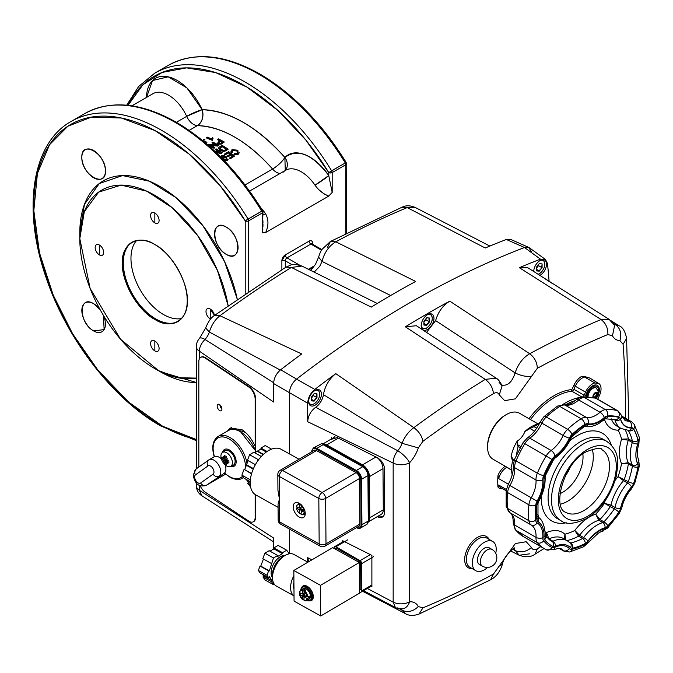 <?xml version="1.0" encoding="UTF-8"?>
<svg xmlns="http://www.w3.org/2000/svg" width="673" height="673" viewBox="0 0 673 673"><rect width="100%" height="100%" fill="white"/><g stroke="black" fill="none" stroke-linecap="round" stroke-linejoin="round"><path stroke-width="1.01" d="M331.562 172.843L330.317 171.598A16.682 9.632 -120 0 1 331.562 172.843M196.331 382.491L159.947 371.563A113.342 65.441 -120 0 0 196.331 382.483M79.851 235.777L79.809 232.749L84.445 204.39L99.234 183.561L122.52 175.577L149.44 181.205L176.082 197.677L202.733 225.455L224.597 261.637L237.241 299.132A113.342 65.441 -120 0 0 159.955 186.471A113.342 65.441 -120 0 0 79.809 232.749L79.809 238.654L90.106 288.406L120.543 339.242L158.618 370.68L177.714 377.696L196.331 378.117A106.107 61.26 60 0 1 154.84 368.611L159.955 371.563L154.832 368.611A106.107 61.26 60 0 1 154.832 368.611A106.107 61.26 60 0 1 79.809 238.654A106.107 61.26 60 0 1 154.84 195.338A106.107 61.26 60 0 1 228.097 305.576L217.379 270.218L197.399 235.197L172.254 207.755L146.773 191.182L121.106 185.109L98.653 192.108L84.31 211.684L79.809 238.654M226.271 254.352C211.061 246.318 211.061 217.572 226.271 227.112C241.481 235.138 241.481 263.883 226.271 254.352A16.682 9.632 60 0 1 215.377 239.647A16.682 9.632 60 0 1 217.926 226.279A16.682 9.632 60 0 1 226.271 227.112A16.682 9.632 60 0 1 237.165 241.809A16.682 9.632 60 0 1 234.616 255.176A16.682 9.632 60 0 1 226.271 254.352M105.425 170.959C106.082 188.903 81.189 174.534 81.837 157.339C81.189 139.404 106.082 153.772 105.425 170.959M93.631 303.691L100.142 309.715A16.682 9.632 60 0 0 93.631 303.691C78.421 294.151 78.421 322.897 93.631 330.931A16.682 9.632 60 0 1 82.737 316.226A16.682 9.632 60 0 1 85.294 302.858A16.682 9.632 60 0 1 93.631 303.691M103.465 315.469L104.122 329.593L93.631 330.931A16.682 9.632 60 0 0 101.976 331.755L101.976 331.755A16.682 9.632 60 0 0 103.465 315.469M262.218 210.901L262.268 210.986A2.414 1.396 180 0 1 262.975 211.97A2.414 1.396 180 0 1 262.268 212.954L248.623 220.828A2.414 1.396 -120 0 0 248.076 219.053L245.216 220.828A2.414 1.396 0 0 0 248.623 220.828L262.268 212.954A2.414 1.396 -120 0 0 261.713 211.179L248.076 219.053A180.869 104.424 -120 0 0 161.655 130.352A180.869 104.424 -120 0 0 71.22 121.401A180.869 104.424 60 0 1 161.655 130.352A180.869 104.424 60 0 1 248.076 219.053A2.414 1.396 60 0 1 248.623 220.828L248.623 291.291L248.623 220.828A2.414 1.396 180 0 1 245.216 220.828L245.216 293.613L245.216 220.828L219.978 185.504L189.071 154.05L155.017 130.57L121.35 118.011L91.536 117.085L67.923 126.188L49.55 144.703L37.436 173.373L33.818 210.624L39.471 252.796L53.192 295.068L72.617 333.774L97.728 369.864L128.593 402.059L162.681 426.27L196.331 439.545A178.454 103.036 60 0 1 159.955 424.73A178.454 103.036 60 0 1 33.759 206.165A178.454 103.036 60 0 1 159.955 133.304A178.454 103.036 60 0 1 245.216 220.828L261.713 211.179A180.869 104.424 -120 0 0 175.3 122.478A180.869 104.424 -120 0 0 84.865 113.518A180.869 104.424 60 0 1 175.3 122.478A180.869 104.424 60 0 1 261.713 211.179L262.621 210.708L262.268 232.782L265.675 232.513L328.777 196.079L332.184 192.411L332.184 172.582L345.821 164.708L345.821 233.371L345.821 164.708A2.414 1.396 -120 0 0 345.274 162.942A180.869 104.424 -120 0 0 258.861 74.24A180.869 104.424 -120 0 0 168.427 65.281A180.869 104.424 60 0 1 258.861 74.24A180.869 104.424 60 0 1 345.274 162.942L345.821 162.74M187.237 300.68C188.633 320.07 170.934 330.292 154.84 319.389C138.739 311.7 121.039 281.053 122.436 263.269C121.039 243.87 138.739 233.657 154.84 244.56C170.934 252.24 188.633 282.896 187.237 300.68M210.254 318.893L210.254 309.05L214.451 315.486A6.032 3.483 60 0 0 210.254 309.05A6.032 3.483 60 0 0 207.242 308.747L207.242 308.747A6.032 3.483 60 0 0 206.317 313.576A6.032 3.483 60 0 0 210.254 318.893L210.624 319.086A6.032 3.483 60 0 1 210.254 318.893M154.84 222.898L154.84 213.055L154.84 222.898A6.032 3.483 60 0 1 150.895 217.589A6.032 3.483 60 0 1 151.82 212.761A6.032 3.483 60 0 1 154.84 213.055A6.032 3.483 60 0 1 158.778 218.372A6.032 3.483 60 0 1 157.852 223.2A6.032 3.483 60 0 1 154.84 222.898M99.419 254.899L99.419 245.056L99.419 254.899A6.032 3.483 60 0 1 95.473 249.582A6.032 3.483 60 0 1 96.399 244.753A6.032 3.483 60 0 1 99.419 245.056A6.032 3.483 60 0 1 103.356 250.364A6.032 3.483 60 0 1 102.431 255.202A6.032 3.483 60 0 1 99.419 254.899M154.84 350.894L154.84 341.043L154.84 350.894A6.032 3.483 60 0 1 150.895 345.577A6.032 3.483 60 0 1 151.82 340.748A6.032 3.483 60 0 1 154.84 341.043A6.032 3.483 60 0 1 158.778 346.359A6.032 3.483 60 0 1 157.852 351.188A6.032 3.483 60 0 1 154.84 350.894M262.823 229.367L262.268 232.782L265.675 232.513C268.746 225.615 268.695 219.348 265.532 213.72A31.353 18.104 60 0 0 260.687 207.587A31.353 18.104 60 0 1 265.532 213.72C268.687 219.339 268.737 225.606 265.675 232.513L328.777 196.079L332.184 192.411L328.769 175.535A43.409 25.061 60 0 0 309.832 157.045A43.409 25.061 60 0 0 284.864 157.448L285.276 170.462A12.055 9.716 44 0 0 284.864 157.448C281.995 161.848 277.907 165.709 272.582 169.041A12.055 6.966 -120 0 0 280.22 173.382A12.055 6.966 60 0 1 272.582 169.041A120.576 69.613 -120 0 0 197.391 125.632C202.287 122.057 203.869 116.74 202.152 109.699A12.055 1.607 -24.5 0 0 186.69 116.345L176.393 122.293L186.69 116.345L202.152 109.699A132.64 76.579 60 0 1 284.864 157.448A12.055 3.18 -41.1 0 1 272.582 169.041L245.022 184.949L272.582 169.041C247.513 141.153 222.452 126.684 197.391 125.632A12.055 9.321 90.6 0 0 202.152 109.699A43.409 25.061 60 0 0 177.192 80.466A43.409 25.061 60 0 0 146.504 97.425L152.561 80.541L168.157 76.823L186.917 87.911L202.152 109.699C229.72 110.927 257.296 126.844 284.864 157.448C297.727 148.136 312.356 154.159 328.769 175.535L328.769 172.582L305.803 140.026L277.957 110.49L246.999 87.137L215.596 72.558L186.598 67.872L162.176 72.415L142.954 84.697L128.038 105.341A178.454 103.036 60 0 1 243.508 85.067A178.454 103.036 60 0 1 328.769 172.582L345.274 162.942L331.629 170.816A180.869 104.424 -120 0 0 245.216 82.114A180.869 104.424 60 0 1 331.629 170.816A2.414 1.396 60 0 1 332.184 172.582A2.414 1.396 180 0 1 328.769 172.582L328.769 175.535A12.055 1.178 -34 0 1 314.981 185.168A31.353 18.104 -120 0 0 285.63 170.261A31.353 18.104 -120 0 0 283.274 172.111M312.575 244.24L312.575 243.088C312.356 240.825 311.22 240.168 309.159 241.111L285.285 254.899L281.878 260.804L281.878 269.671L281.878 260.804A2.414 1.396 180 0 1 285.285 260.804L285.285 267.56L285.285 260.804L292.107 264.741L285.285 260.804A2.414 1.396 0 0 0 281.878 260.804A4.82 2.785 -60 0 1 285.285 254.899L309.159 241.111A2.414 1.396 -120 0 0 310.867 244.072L286.992 257.852L299.603 265.137L286.992 257.852A2.414 1.396 120 0 0 285.285 260.804A2.414 1.396 120 0 1 286.992 257.852A2.414 1.396 60 0 1 285.285 254.899A2.414 1.396 -120 0 0 286.992 257.852L310.867 244.072L321.517 250.213L310.867 244.072A2.414 1.396 60 0 1 309.159 241.111A4.82 2.785 -60 0 1 312.575 243.088L312.575 244.24M324.731 194.236L328.777 196.079C323.385 194.051 318.792 190.409 314.981 185.168L328.769 175.535L332.184 192.411L332.184 172.582L345.821 164.708A2.414 1.396 0 0 0 346.528 163.724A2.414 1.396 180 0 1 345.821 164.708A2.414 1.396 60 0 0 345.274 162.942L346.174 162.471C321.719 123.075 293.007 93.623 260.064 74.114C224.858 54.286 194.312 51.341 168.427 65.281L154.782 73.155A180.869 104.424 60 0 1 245.216 82.114A180.869 104.424 -120 0 0 154.782 73.155L138.655 86.472L126.675 105.207M93.631 150.533A16.682 9.632 60 0 1 104.534 165.23A16.682 9.632 60 0 1 101.976 178.597A16.682 9.632 60 0 1 93.631 177.773A16.682 9.632 60 0 1 82.737 163.076A16.682 9.632 60 0 1 85.294 149.709A16.682 9.632 60 0 1 93.631 150.533M152.99 93.682A31.353 18.104 -120 0 1 168.662 95.238A31.353 18.104 -120 0 1 186.69 116.345A12.055 6.966 -120 0 0 193.631 124.471A12.055 6.966 -120 0 0 197.391 125.632A12.055 6.966 60 0 1 186.69 116.345A31.353 18.104 -120 0 0 152.99 93.682L131.925 105.846M227.861 149.347L226.094 150.727L223.646 151.509L220.273 150.474L218.742 148.329M219.995 140.951L217.581 139.74L218.372 139.286M223.983 142.213L221.114 144.207L218.044 144.089L217.27 142.92M212.332 138.133L213.03 138.436L212.323 140.363L206.333 137.502A121.064 69.899 60 0 1 212.289 139.95L212.988 138.024A121.064 69.899 -120 0 0 212.281 137.721L211.701 138.941A121.064 69.899 -120 0 0 207.065 137.073L206.333 137.502L212.323 140.363L206.392 137.923M204.929 139.547L203.271 139.723L204.929 139.547M206.922 142.903L206.434 143.744L206.889 142.525L205.055 141.061L202.06 140.455M215.848 144.863L212.054 142.928L212.811 142.491M218.422 145.427L217.959 146.091L211.044 145.469M214.477 147.707L214.073 148.338L208.108 145.208L208.916 144.737M219.322 152.098L215.419 149.692L216.176 149.255M221.846 152.821L221.324 153.486L216.327 152.695M238.242 152.771L237.031 151.063L232.673 150.407L231.958 151.173M232.202 152.216L231.445 152.813L230.881 151.147M239.26 152.813L238.023 154.512L233.952 154.546L234.549 153.957M230.536 154.083L228.517 152.62A121.064 69.899 60 0 1 230.536 154.083L227.23 155.993A121.064 69.899 60 0 1 227.928 156.515L231.234 154.605A121.064 69.899 60 0 1 233.043 155.985L229.51 158.02A121.064 69.899 60 0 1 230.208 158.567L234.532 156.069A121.064 69.899 -120 0 0 228.601 151.669L224.143 154.243A121.064 69.899 60 0 1 224.849 154.74L228.517 152.62L230.486 154.445L228.475 152.99L224.807 155.101L224.42 154.428M234.238 156.237L230.149 158.921L229.754 158.205M232.984 156.338L231.184 154.967L227.878 156.876L227.482 156.186M228.054 159.518L227.297 160.595L224.159 160.519M197.391 125.632L189.155 130.385L197.391 125.632M136.594 240.522A45.823 26.457 -120 0 0 134.718 277.999A45.823 26.457 -120 0 0 163.362 314.459A45.823 26.457 -120 0 0 181.609 318.497M154.84 244.56A45.823 26.457 60 0 1 184.772 284.94A45.823 26.457 60 0 1 177.748 321.652A45.823 26.457 60 0 1 154.84 319.389A45.823 26.457 60 0 1 124.9 279.009A45.823 26.457 60 0 1 131.925 242.288A45.823 26.457 60 0 1 154.84 244.56M315.107 185.344L314.981 185.168A31.353 18.104 -120 0 0 301.302 171.817A31.353 18.104 -120 0 0 285.63 170.261L249.565 191.082M313.702 267.046L309.168 269.663L313.702 267.046M265.532 213.72L262.975 215.099M262.899 220.626L262.966 223.192M262.975 224.067L262.933 226.927M319.549 190.316L323.578 193.496M311.868 244.072L312.07 243.946A2.414 1.396 120 0 0 310.867 244.072A2.414 1.396 120 0 1 312.07 243.946L321.887 249.616M311.902 243.819A2.414 1.396 180 0 1 312.575 243.088A2.414 1.396 0 0 0 311.902 243.819M262.268 210.986L262.268 232.782L262.975 211.97M226.364 149.339A120.576 69.613 -120 0 0 222.107 146.655L219.793 148.489M217.959 145.696L218.767 145.225A121.064 69.899 -120 0 0 212.786 142.079L212.029 142.516A121.064 69.899 60 0 1 216.723 144.947L208.891 144.333L208.083 144.796A121.064 69.899 60 0 1 214.064 147.942L214.822 147.505A121.064 69.899 -120 0 0 210.119 144.998L217.959 145.696M215.848 152.241L221.35 153.108L222.166 152.645A121.064 69.899 -120 0 0 216.176 148.868L215.427 149.297A121.064 69.899 60 0 1 220.121 152.224L215.032 151.467M219.802 148.102L222.115 146.268A121.064 69.899 60 0 1 226.683 149.154L224.286 150.382L221.114 149.625L219.802 148.102M226.128 150.357L228.181 149.17A121.064 69.899 -120 0 0 222.199 145.393L220.037 146.638C218.178 147.522 218.262 148.674 220.29 150.087L223.672 151.131L226.128 150.357M218.826 143.206L219.146 141.81L220.685 140.918A121.064 69.899 60 0 1 222.83 142.079L220.508 143.357L218.826 143.206M222.073 143.315L224.328 142.02A121.064 69.899 -120 0 0 218.346 138.874L217.556 139.328A121.064 69.899 60 0 1 219.978 140.548L218.447 141.431L218.035 143.686L222.073 143.315M231.966 149.599L231.487 152.443L232.479 152.132L232.707 150.037L237.081 150.702L237.434 153.629L234.599 153.604L234.011 154.193L238.082 154.159L237.889 150.23L231.966 149.599M223.15 158.626L221.905 156.17L225.531 157.246L227.154 158.979L226.767 159.77L223.15 158.626M223.419 159.753L227.356 160.241L226.288 156.809L223.276 155.396L221.308 155.749L220.567 156.851M203.355 141.153L205.93 142.567L205.551 143.223M206.889 142.525L206.148 143.492L205.055 141.061M226.708 160.124L227.095 159.333L225.48 157.608L221.526 156.902M222.477 142.281A120.576 69.613 -120 0 0 220.702 141.322L218.405 142.844M205.972 142.979L204.298 141.498L205.946 142.769M220.685 140.918L219.162 142.213L220.685 140.918M132.354 242.053A45.823 26.457 -120 0 0 125.876 278.908A45.823 26.457 -120 0 0 155.69 318.893A45.823 26.457 -120 0 0 178.168 321.4M592.518 385.873A9.649 5.569 120 0 0 586.923 392.46L585.527 395.573A4.82 2.785 -60 0 1 584.862 396.776A4.82 2.785 120 0 0 585.527 395.573L586.923 392.46A9.649 5.569 -60 0 1 595.916 384.956A9.649 5.569 -60 0 1 598.701 393.486A9.649 5.569 120 0 0 597.338 385.393A9.649 5.569 120 0 0 592.518 385.873M586.562 396.767A8.438 4.871 -60 0 1 592.518 386.857L592.518 386.857A8.438 4.871 -60 0 1 598.474 390.693M590.759 388.178A4.223 2.44 -60 0 1 591.887 388.548M587.697 395.808A4.223 2.44 -60 0 1 586.814 395.017M575.289 400.595A61.495 35.501 120 0 0 565.463 404.868A61.495 35.501 -60 0 1 575.289 400.595M596.539 398.576A4.82 2.785 -60 0 1 596.766 398.012L596.766 398.012A4.82 2.785 120 0 0 596.539 398.576M322.14 443.305L323.166 444.668L362.73 466.717A2.414 1.388 -60.9 0 1 363.916 466.591A2.414 1.388 -60.9 0 1 363.925 466.599L322.157 443.314L313.206 448.092A7.235 4.215 -120.4 0 0 313.197 448.1L311.717 451.448M358.255 526.589A4.947 2.877 -120.4 0 0 359.878 524.074L359.458 478.537M359.878 524.074L325.993 543.885L325.648 498.407L359.533 478.495M359.533 478.587A4.947 2.877 -120.4 0 0 355.983 472.572L316.419 450.523A4.947 2.877 -120.4 0 0 313.467 450.733M538.291 274.491L539.14 274.062C545.021 268.906 546.333 264.161 543.061 259.837A8.438 4.871 120 0 0 542.648 259.643M542.085 267.644L539.098 270.815L536.457 270.58L536.457 267.139L536.457 270.891L539.266 271.143L542.085 267.644L542.085 263.892L541.74 267.526L538.501 265.658L538.501 264.59M542.085 263.892L539.266 263.639L536.457 267.139M539.266 271.143L536.457 269.293M536.457 268.199L538.501 265.658M593.704 397.55L594.352 397.011A2.431 1.405 120 0 0 594.747 396.776L595.681 396.405L595.925 395.312A2.431 1.405 120 0 0 596.118 394.799L596.665 393.873L596.118 393.225A2.431 1.405 120 0 0 595.992 393.024M594.452 397.852L595.134 397.457A2.431 1.405 120 0 0 595.529 397.23L596.707 395.758A2.431 1.405 120 0 0 596.901 395.253L596.901 393.68A6.873 3.971 -60 0 1 595.723 396.111M595.487 396.473A6.873 3.971 -60 0 1 594.402 397.836M587.664 396.809A6.873 3.971 -60 0 1 587.655 396.557A6.873 3.971 -60 0 1 590.658 389.642A6.873 3.971 -60 0 1 595.95 387.799A6.873 3.971 -60 0 1 596.135 387.917M596.901 393.68A2.431 1.405 120 0 0 596.707 393.394L596.312 392.839L595.529 393.293A2.431 1.405 120 0 0 595.134 393.52L593.948 394.992A2.431 1.405 120 0 0 593.754 395.497L593.754 397.07A2.431 1.405 120 0 0 593.948 397.356L594.267 397.802M590.145 390.222A3.617 2.086 120 0 0 588.269 393.461M588.177 393.713A2.961 1.708 -60 0 1 588.177 393.671A2.961 1.708 -60 0 1 590.314 390.012M587.807 395.076A3.617 2.086 -60 0 1 587.453 393.781A3.617 2.086 -60 0 1 587.622 392.637M589.102 390.071A3.617 2.086 -60 0 1 591.306 389.011A3.617 2.086 -60 0 0 590.414 388.514M587.453 393.941A2.961 1.708 -60 0 1 587.336 393.326M587.798 395.101A3.617 2.086 -60 0 1 586.932 394.546M589.556 389.474A2.961 1.708 -60 0 1 590.145 389.28M301.437 510.958L301.033 514.307L301.462 514.559A6.032 3.508 -120.4 0 0 303.792 514.492A6.032 3.508 -120.4 0 0 304.987 512.456L301.437 510.958L302.816 510.151M304.129 512.456A5.426 3.163 59.6 0 1 301.033 514.307L301.462 514.559M301.386 504.8L300.991 508.645L301.428 509.377L304.978 510.866M302.673 506.508L302.682 507.383M300.974 505.549A5.426 3.163 59.6 0 1 304.12 510.874M303.346 508.51L304.103 508.931M301.024 513.238L299.662 513.541L299.636 510.445L301.327 509.453L301.336 510.916M299.603 507.997L300.89 508.721L299.207 509.713L299.636 510.445M299.207 509.713L296.515 508.208L297.449 507.156M299.662 513.541A5.426 3.163 59.6 0 1 296.515 508.208M296.65 506.046L296.499 506.626L299.191 508.132L300.982 507.181M300.982 507.072L299.191 508.132M299.62 507.871L299.594 504.784L300.183 503.934M296.499 506.626A5.426 3.163 59.6 0 1 299.594 504.784M359.575 590.187L360.846 589.439L360.644 563.738A2.414 1.405 -120.4 0 0 360.131 562.056A2.414 1.405 -120.4 0 0 358.911 560.802L336.55 548.335A2.414 1.405 -120.4 0 0 335.347 548.234A2.414 1.405 -120.4 0 0 335.339 548.234M368.77 521.651L381.305 514.281A9.649 5.62 -120.4 0 0 381.305 514.281A9.649 5.62 -120.4 0 0 381.33 514.273A9.649 5.62 -120.4 0 0 383.299 509.798L382.987 468.669A9.649 5.62 -120.4 0 0 380.935 461.956A9.649 5.62 -120.4 0 0 377.006 457.539M323.486 444.054A9.649 5.62 59.6 0 1 326.75 444.929L362.528 464.866A9.649 5.62 59.6 0 1 367.408 469.897A9.649 5.62 59.6 0 1 369.469 476.61L369.78 517.747A9.649 5.62 59.6 0 1 368.871 521.213M227.297 431.149L230.334 428.011L242.103 429.778C247.412 433.454 251.761 438.947 255.151 446.266L255.605 446.081L255.605 449.825M231.647 427.414A25.322 14.621 -120 0 0 229.569 429.963M273.617 382.693L205.004 339.453A12.055 6.966 120 0 0 207.654 335.852A12.055 6.966 120 0 0 209.362 332.05L280.296 370.057M314.173 272.144L319.784 266.23L322.031 261.427C324.386 252.459 328.971 245.914 335.793 241.792A964.089 556.621 -60 0 1 407.215 207.604L415.594 207.629L489.851 246.066M217.16 405.97A3.617 1.935 63.3 0 1 217.917 404.313A3.617 1.935 63.3 0 1 220.483 405.457A3.617 1.935 63.3 0 1 221.913 409.117A3.617 1.935 63.3 0 1 221.156 410.774A3.617 1.935 63.3 0 1 218.59 409.63A3.617 1.935 63.3 0 1 217.16 405.97M221.897 408.848A3.617 1.935 63.3 0 1 219.903 404.868M255.151 494.529L255.151 517.461A9.649 5.165 63.3 0 1 253.149 521.886A9.649 5.165 63.3 0 1 248.825 521.138L205.156 492.14A9.649 5.165 63.3 0 1 200.083 485.595M255.605 494.815L255.605 517.234A9.649 5.165 63.3 0 1 253.612 521.651A9.649 5.165 63.3 0 1 253.376 521.76M202.001 495.866L199.284 490.205L199.284 485.208M273.591 549.059L273.591 537.988L199.284 490.205A12.055 6.966 0 0 1 196.331 485.637A12.055 12.055 0 0 0 201.984 495.85L273.591 541.866M378.823 515.989A971.997 561.181 -60 0 1 377.368 516.788M280.7 369.738C276.292 373.507 273.919 378.108 273.591 383.526L307.696 403.22L307.696 421.719L393.167 463.049L393.167 602.142A12.055 6.966 0 0 0 401.503 603.841A12.055 6.966 0 0 0 409.605 601.805L409.605 462.721A12.055 6.966 180 0 1 401.503 464.757A12.055 6.966 180 0 1 393.167 463.049C393.141 458.851 394.656 454.738 397.701 450.708L315.637 407.308A12.055 6.966 120 0 0 321.055 401.318A12.055 6.966 120 0 0 323.435 394.63L402.059 443.297A12.055 6.966 -60 0 1 400.351 447.099A12.055 6.966 -60 0 1 397.701 450.708A12.055 3.634 42.9 0 1 409.605 462.721A24.119 13.923 120 0 0 418.312 447.898L422.93 441.286C421.828 435.826 418.791 431.284 413.828 427.658L335.802 373.65A971.997 561.181 120 0 0 314.804 389.423L296.549 379.109A973.68 562.157 -60 0 1 524.494 247.504A973.68 562.157 120 0 0 296.549 379.109C292.141 382.887 289.777 387.48 289.449 392.897L289.449 453.905L289.449 392.897C289.777 387.488 292.141 382.895 296.549 379.109L280.7 369.738A971.997 561.181 -60 0 1 301.697 353.956L219.945 315.721A964.089 556.621 -60 0 1 291.359 267.442L371.252 307.115A971.997 561.181 -60 0 1 415.687 281.457L335.793 241.792L330.384 241.498L402 207.217L407.215 207.604L485.233 248.001A971.997 561.181 -60 0 1 506.348 239.479L524.494 247.504L528.717 247.395L531.535 252.03M528.717 247.395L510.58 239.361L506.348 239.479M199.284 359.088L199.284 351.113C199.486 347.041 201.395 343.154 205.004 339.453A12.055 3.634 42.9 0 0 199.553 338.334L205.635 327.987L209.362 332.05C211.431 325.185 214.956 319.742 219.945 315.721L214.552 315.41L285.916 267.173L291.359 267.442L301.933 266.071M199.553 338.334A12.055 12.055 0 0 0 196.331 346.545A12.055 6.966 180 0 0 199.284 351.113L273.591 402.025L273.591 383.526M214.552 315.41L214.552 315.41C211.255 317.303 208.285 321.501 205.635 327.987M390.651 295.506L322.031 261.427L318.598 257.128L315.444 264.481L310.632 270.395M198.829 467.012L198.829 361.712A9.649 5.165 63.3 0 1 200.832 357.296A9.649 5.165 63.3 0 1 205.156 358.044L248.825 387.042A9.649 5.165 63.3 0 1 255.151 399.123L255.151 446.266M201.067 357.195A9.649 5.165 63.3 0 1 201.286 357.069A9.649 5.165 63.3 0 1 205.61 357.817L249.279 386.815L248.825 387.042M249.279 386.815A9.649 5.165 63.3 0 1 255.605 398.896L255.605 446.081M255.605 398.896L255.151 399.123M289.449 529.037L289.449 553.786L289.449 529.037M316.352 393.789L316.647 397.482L314.005 400.772L311.363 400.536L311.363 397.095L311.363 400.847L314.173 401.1L316.991 397.6L316.991 393.848L314.173 393.596L311.363 397.095M314.173 401.1L311.363 399.249M311.363 398.155L313.408 395.615L312.709 395.413M316.991 397.6L313.408 395.615L313.408 394.546M314.585 390.727A7.84 4.526 -60 0 1 319.709 394.386A7.84 4.526 -60 0 1 314.173 403.75A7.84 4.526 -60 0 1 308.646 401.015M293.874 575.718A18.087 10.44 119.1 0 0 290.568 587.79A18.087 10.44 119.1 0 0 294.025 595.883L294.067 601.124L320.727 615.988L320.491 585.333L293.832 570.477L294.025 595.883L276.376 586.074A18.087 10.44 -60.9 0 1 272.506 577.72A18.087 10.44 -60.9 0 1 280.178 559.473A18.087 10.44 -60.9 0 1 293.992 554.476L307.889 562.216M303.935 585.603A8.438 4.913 -120.4 0 0 303.422 586.402M301.605 587.697A8.438 4.913 59.6 0 1 303.001 585.956A8.438 4.913 59.6 0 1 309.546 588.135A8.438 4.913 59.6 0 1 313.298 596.589A8.438 4.913 59.6 0 1 311.557 600.509A8.438 4.913 59.6 0 1 309.353 600.88M311.363 599.921A8.438 4.913 -120.4 0 0 312.314 599.87M293.832 570.477L332.706 547.637L359.365 562.493L359.601 593.149L320.727 615.988M359.365 562.493L320.491 585.333M293.975 589.119A13.864 8.009 -60.9 0 1 293.924 582.481M278.05 504.17L278.168 519.951A4.82 2.759 -0.4 0 0 278.168 519.951A4.82 2.759 -0.4 0 0 278.168 519.968A4.82 2.759 -0.4 0 0 279.606 521.903L279.438 499.164L278.05 504.17M299.005 459.23L281.205 449.312A26.104 15.067 119.1 0 0 261.267 456.53A26.104 15.067 119.1 0 0 250.196 482.861A26.104 15.067 119.1 0 0 255.782 494.916L278.067 507.341M356.067 472.623L322.174 492.535L282.618 470.477A4.82 2.81 -120.4 0 0 280.204 470.276A4.82 4.82 0 0 0 277.823 474.473A4.82 2.759 -0.4 0 0 277.823 474.482L277.941 490.281L279.438 499.164L279.261 476.425L318.825 498.474L319.17 543.952L279.606 521.903A4.82 2.785 119.1 0 0 280.616 524.116A4.82 2.785 119.1 0 0 280.641 524.132A4.82 2.785 119.1 0 0 280.658 524.141L320.205 546.182A4.82 4.82 0 0 0 324.992 546.131A4.82 2.81 -120.4 0 0 325 546.123A4.82 2.81 -120.4 0 0 325.993 543.885A4.82 2.759 -0.4 0 1 322.594 544.726A4.82 2.759 -0.4 0 1 319.17 543.952A4.82 2.785 119.1 0 0 320.18 546.173A4.82 2.785 119.1 0 0 320.205 546.182M367.904 473.582A4.82 2.81 -120.4 0 0 366.878 470.217A4.82 2.81 -120.4 0 0 364.43 467.701M305.239 513.541A8.438 4.913 59.6 0 1 303.489 517.47A8.438 4.913 59.6 0 1 296.953 515.282A8.438 4.913 59.6 0 1 293.192 506.836A8.438 4.913 59.6 0 1 294.942 502.908A8.438 4.913 59.6 0 1 301.487 505.095A8.438 4.913 59.6 0 1 305.239 513.541M298.324 502.866A8.438 4.913 -120.4 0 0 298.265 503.85A8.438 4.913 -120.4 0 0 298.307 504.615M299.838 509.335A8.438 4.913 -120.4 0 0 300.276 510.067M304.28 514.096A8.438 4.913 -120.4 0 0 305.18 514.534M298.93 504.624A26.104 15.067 119.1 0 0 299.897 503.732M303.565 595.916A7.84 4.568 -120.4 0 0 304.246 596.884A7.84 4.568 59.6 0 1 303.565 595.916M306.888 600.451A7.84 4.568 -120.4 0 0 310.32 600.535L311.246 599.988A7.84 4.568 -120.4 0 0 312.869 596.345A7.84 4.568 -120.4 0 0 309.387 588.496A7.84 4.568 -120.4 0 0 303.304 586.477A7.84 4.568 59.6 0 1 309.387 588.496A7.84 4.568 59.6 0 1 312.869 596.345A7.84 4.568 59.6 0 1 311.246 599.988L312.819 599.063M242.617 476.206A22.907 13.224 60 0 1 230.225 477.014A22.907 13.224 60 0 1 224.58 472.959A9.649 5.569 -120 0 0 225.901 468.61A9.649 5.569 -120 0 0 225.102 464.833M221.425 459.053A9.649 5.569 -120 0 0 214.46 456.647L214.46 456.647A22.907 13.224 60 0 1 228.45 438.628A22.907 13.224 60 0 1 245.536 467.449M226.111 460.946A9.649 5.569 60 0 1 225.438 459.836M223.747 451.49A9.649 5.569 60 0 1 225.051 449.219M222.679 452.273A9.649 5.569 60 0 1 224.513 449.471A9.649 5.569 60 0 1 228.963 449.741A9.649 5.569 60 0 1 235.567 458.204A9.649 5.569 60 0 1 234.162 466.179A9.649 5.569 60 0 1 230.814 466.364M239.411 430.829A19.29 11.138 60 0 1 245.998 432.932M234.641 465.834A9.649 5.569 60 0 1 232.017 465.825M284.763 555.629A12.964 7.487 119.1 0 0 275.627 560.895A12.964 7.487 119.1 0 0 271.11 572.832A12.964 7.487 119.1 0 0 272.506 577.619M284.124 556.041A14.831 8.564 119.1 0 0 272.38 575.036A14.831 8.564 119.1 0 0 272.523 576.854M265.717 568.878A9.043 5.224 119.1 0 0 265.961 569.358M277.705 555.494L269.107 550.699L264.876 553.181L273.482 557.976L277.705 555.494L277.713 556.478L282.492 553.669L282.483 552.684L286.706 550.203L288.852 553.24L288.212 554.064M263.429 559.053L260.762 566.119L269.368 570.914L273.482 557.976M260.762 566.119L260.03 566.052L258.365 570.468L266.962 575.264L268.628 570.847L269.368 570.914M260.03 566.052L268.628 570.847M258.365 570.468L260.081 572.9L268.678 577.695L266.962 575.264M262.361 574.17L263.665 576.029L272.262 580.816L269.41 576.769L268.678 577.695M263.665 576.029L262.941 576.946L271.539 581.741L272.262 580.816M262.941 576.946L265.086 579.991L273.684 584.787L271.539 581.741M274.416 584.349L273.684 584.787M282.483 552.684L273.886 547.889L278.109 545.408L286.706 550.203M273.886 547.889L273.894 548.882L269.974 551.179M282.492 553.282L281.465 552.112M264.876 553.181L262.798 558.699L271.396 563.494M273.894 548.882L282.492 553.669M226.658 465.985A8.11 4.686 60 0 1 220.929 456.058A8.11 4.686 60 0 1 222.359 452.5A8.11 4.686 60 0 1 226.658 452.744A8.11 4.686 60 0 1 232.395 462.679A8.11 4.686 60 0 1 230.46 466.524A8.11 4.686 60 0 1 226.658 465.985M228.038 460.702L225.909 462.368A14.419 8.32 120 0 0 226.397 464.437A13.199 10.776 122.3 0 1 225.489 463.983A13.199 10.776 122.3 0 1 224.639 463.428A14.419 8.32 -60 0 1 224.151 461.358A14.419 3.39 149.3 0 1 223.209 461.358A14.419 3.39 -29.3 0 1 223.68 460.542A14.419 8.32 180 0 1 222.132 459.087A13.199 10.776 -2.3 0 1 222.132 457.06A14.419 8.32 0 0 0 223.68 458.515A14.419 12.652 -97.3 0 1 223.209 456.378A14.419 10.238 44.7 0 0 224.151 458.246A14.419 8.32 -60 0 1 224.639 455.613L226.397 456.63A14.419 8.32 120 0 0 225.909 459.264A14.419 0.976 -16.9 0 0 227.524 458.868A14.419 0.976 136.9 0 0 226.38 460.071A14.419 8.32 0 0 0 228.896 460.963L228.896 462.99A14.419 8.32 180 0 1 226.38 462.099L228.054 460.711M222.359 452.5L224.689 450.801A8.421 4.862 60 0 1 231.26 452.719A8.421 4.862 60 0 1 235.104 461.367A8.421 4.862 60 0 1 233.094 465.354L230.46 466.524M223.68 458.515L226.187 457.505M226.195 457.48L224.151 458.246M227.339 459.062L226.902 459.02M225.935 459.036L222.132 459.087M227.264 459.02L223.68 460.542M224.639 463.428L226.582 460.164M225.733 461.585A8.421 4.862 60 0 1 224.79 460.096M226.38 462.099A14.419 10.238 75.3 0 0 227.524 463.848A14.419 12.652 -142.7 0 1 225.909 462.368M303.969 593.098L302.606 593.897L302.581 590.801L304.272 589.312A6.032 3.508 59.6 0 1 305.643 590.078L303.96 591.567L304.415 595.395L307.107 596.901L309.235 596.143A6.032 3.508 59.6 0 1 309.294 596.968A6.032 3.508 59.6 0 1 309.244 597.733L307.124 598.482A5.426 3.163 59.6 0 1 304.028 600.324L304.003 597.237L305.803 596.169M303.001 590.053A6.032 3.508 -120.4 0 0 300.671 590.12L303.128 588.682A6.032 3.508 59.6 0 1 307.797 590.238A6.032 3.508 59.6 0 1 310.48 596.278A6.032 3.508 59.6 0 1 309.235 599.079L306.779 600.518A6.032 3.508 -120.4 0 0 307.982 598.474M310.32 600.535A7.84 4.568 -120.4 0 0 311.936 596.892A7.84 4.568 -120.4 0 0 308.453 589.043A7.84 4.568 -120.4 0 0 302.379 587.024A7.84 4.568 -120.4 0 0 300.781 590.061A7.596 4.425 59.6 0 1 306.501 587.865A7.596 4.425 59.6 0 1 311.599 596.901A7.596 4.425 59.6 0 1 306.913 600.442M304.003 594.831L302.194 595.731L302.623 596.463L304.297 595.311M304.457 600.577L304.028 600.324L304.457 600.577A6.032 3.508 -120.4 0 0 306.779 600.518L304.188 600.627M302.194 595.731L299.502 594.234L300.444 593.182M304.019 599.264L302.648 599.559A5.426 3.163 59.6 0 1 299.502 594.234L299.493 593.746M302.648 599.475A6.032 3.508 -120.4 0 0 303.077 599.811L302.623 596.463M303.885 594.739L302.589 594.023M302.606 593.897L299.493 592.652A5.426 3.163 59.6 0 1 302.581 590.801M299.477 592.164L299.493 592.652L299.477 592.164M304.28 590.894L304.272 589.312M304.331 596.833L304.314 595.47M309.244 597.733L307.847 596.951M304.087 596.985A6.032 3.508 59.6 0 1 303.38 596.026M307.124 598.482L304.432 596.976M428.894 317.984L429.189 321.677L426.547 324.966L423.906 324.731L423.906 321.29L423.906 325.042L426.724 325.286L429.534 321.787L429.534 318.035L426.724 317.791L423.906 321.29M429.189 321.677L425.95 319.81L425.95 318.741M423.906 322.35L425.95 319.81M426.547 324.966L423.906 323.435M421.702 328.348A8.438 4.871 120 0 0 422.072 328.601L426.598 328.214C432.478 323.048 433.782 318.304 430.518 313.98A8.438 4.871 120 0 0 430.106 313.786M249.397 466.364A12.661 7.31 119.1 0 0 249.246 466.86M267.097 451.482L260.947 448.058L265.17 445.576L271.572 449.143M260.947 448.058L260.956 449.042L257.557 451.045L263.471 454.342M260.956 449.042L266.306 452.029M263.193 454.595L257.195 451.255L254.655 452.744M257.515 461.249L258.163 459.541L249.557 454.746L253.788 452.264L261.326 456.471M258.163 459.541L259.24 458.902M249.557 454.746L247.479 460.273L255.387 464.673M248.11 460.618L246.545 464.774L253.427 468.61M253.225 469.073L246.36 465.253L244.686 469.695L251.618 473.556M244.686 469.695L251.525 473.851M243.954 469.628L241.876 475.155L250.339 479.874M241.876 475.155L244.021 478.192L250.213 481.649M246.293 479.462L250.213 481.792M250.205 481.952L246.655 479.975L248.379 482.415L250.205 483.433M248.379 482.415L247.656 483.34L250.289 484.812M247.656 483.34L250.575 486.815M246.36 465.253A18.087 10.44 -60.9 0 1 246.545 464.774M549.109 281.415A971.997 561.181 120 0 0 547.511 263.698L545.433 259.484L529.466 247.824L524.494 247.504L540.453 259.172A971.997 561.181 120 0 0 519.337 267.686L601.098 319.54C605.851 323.284 608.106 328.273 607.862 334.523L612.472 335.802A24.119 13.923 120 0 0 619.934 340.597L623.097 344.298A952.068 549.681 -60 0 1 625.368 418.177M613.599 323.595L615.408 324.664C620.355 328.306 621.86 333.615 619.934 340.597M422.93 441.286A952.068 549.681 -60 0 1 493.452 393.621C496.279 392.073 498.222 392.494 499.282 394.891L504.624 400.637L515.392 398.853L537.332 368.282C537.071 362.284 534.513 357.43 529.676 353.729C522.845 357.843 517.983 364.236 515.114 372.909C512.035 382.407 507.417 386.411 501.259 384.922M426.547 332.395L435.624 320.592L515.114 372.909C520.751 375.736 526.219 376.863 531.502 376.291M421.18 325.724A9.043 5.224 -60 0 1 425.126 316.621A9.043 5.224 -60 0 1 432.091 314.198A9.043 5.224 -60 0 1 433.967 318.337A9.043 5.224 -60 0 1 430.022 327.44A9.043 5.224 -60 0 1 423.048 329.863A9.043 5.224 -60 0 1 421.18 325.724M308.629 401.529A9.043 5.224 -60 0 1 312.583 392.426A9.043 5.224 -60 0 1 319.549 390.004A9.043 5.224 -60 0 1 321.425 394.151A9.043 5.224 -60 0 1 317.471 403.245A9.043 5.224 -60 0 1 310.505 405.668A9.043 5.224 -60 0 1 308.629 401.529M533.723 271.547A9.043 5.224 -60 0 1 537.685 262.462A9.043 5.224 -60 0 1 544.642 260.047A9.043 5.224 -60 0 1 546.518 264.195A9.043 5.224 -60 0 1 539.788 275.45M530.467 419.557A63.91 36.897 -60 0 1 571.865 391.215A2.414 1.396 120 0 0 573.901 389.347L575.297 386.226A12.055 6.966 -60 0 1 582.28 377.999A12.055 6.966 -60 0 1 584.576 377.04L581.766 376.333A79.582 45.949 -60 0 1 590.086 378.184L599.399 383.963A12.055 6.966 -60 0 1 601.039 388.826A12.055 6.966 -60 0 1 599.5 395.362L598.162 398.34A2.414 1.396 120 0 0 597.876 399.333M487.589 567.432A16.884 9.75 -60 0 1 475.836 570.721A16.884 9.75 -60 0 1 472.345 562.99A16.884 9.75 -60 0 1 479.706 546.005A16.884 9.75 -60 0 1 492.72 541.479A16.884 9.75 -60 0 1 496.211 549.21A16.884 9.75 -60 0 1 495.749 553.307M481.145 564.908A9.649 5.569 -60 0 1 477.46 560.037A9.649 5.569 -60 0 1 482.667 549.378A9.649 5.569 -60 0 1 490.339 548.983M582.751 396.893A2.414 1.396 120 0 0 584.13 395.253L585.527 392.14L575.297 386.226L573.749 385.579L572.344 388.691A1.203 0.698 -60 0 1 571.327 389.625A65.113 37.595 120 0 0 528.995 418.707M585.527 392.14A12.055 6.966 -60 0 1 594.806 382.945A79.582 45.949 -60 0 1 599.399 383.963M584.576 377.04L594.806 382.945M562.678 404.582A63.91 36.897 -60 0 1 580.277 397.373M581.851 396.986L571.865 391.215A1.203 0.909 83.8 0 1 571.327 389.625M506.155 490.768L500.695 487.614A12.055 6.966 -60 0 1 498.668 485.048L497.978 487.084A79.582 45.949 -60 0 1 497.978 475.399L498.668 478.604L508.359 484.198M498.668 485.048L506.34 489.473M513.314 548.091L519.194 555.25L529.676 553.837M512.532 549.261L515.114 550.548C520.751 552.928 526.219 551.91 531.502 547.486L526.16 541.74L515.392 543.523L493.452 574.094A952.068 549.681 -60 0 1 422.93 607.854L419.043 614.062C413.525 615.98 408.991 615.837 405.449 613.65L402.059 610.26L399.526 608.846M493.452 574.094L490.651 579.781C496.22 576.811 500.148 571.596 502.437 564.151L499.282 566.086M334.54 436.769L334.372 437.206M378.613 515.871L383.063 516.679M367.315 588.446L393.167 602.142L395.396 607.517L363.529 590.667M311.944 559.835L307.696 557.673L308.705 561.736M422.93 607.854L418.312 606.566A24.119 13.923 120 0 0 409.605 601.805A12.055 9.153 85.5 0 1 402.025 608.905L402.025 608.905A12.055 9.153 85.5 0 1 397.701 607.879M418.312 606.566C413.113 611.505 407.695 612.733 402.059 610.26A12.055 6.966 -60 0 0 401.058 608.947M307.696 557.673L307.696 562.115M330.241 439.637L337.215 437.568L377.36 457.716C381.759 460.425 384.19 464.269 384.653 469.249L384.653 512.574C384.19 517.091 381.759 518.488 377.36 516.78L377.191 516.704M342.692 541.942L342.692 540.739L371.883 555.385L371.883 586.89L370.84 586.368M611.681 322.274L609.2 319.397L601.098 319.54A964.089 556.621 120 0 0 529.676 353.729L449.791 301.151A971.997 561.181 120 0 0 405.356 326.8L416.402 325.724L496.11 378.176L485.241 379.379A964.089 556.621 120 0 0 413.828 427.658C408.561 431.519 404.633 436.735 402.059 443.297L418.312 447.898M335.802 373.65C329.08 379.017 324.958 386.016 323.435 394.63M449.791 301.151C442.952 305.281 438.232 311.759 435.624 320.592M499.282 394.891L502.092 385.848L499.004 382.205M307.696 421.719C308.116 415.813 310.766 411.018 315.637 407.308M307.696 403.22C308.015 397.81 310.388 393.209 314.804 389.423M628.792 420.154L626.588 338.469C625.31 331.57 622.87 327.372 619.261 325.867L615.408 324.664A12.055 6.966 -60 0 1 614.155 324.445M626.588 338.469L623.097 344.298M519.337 267.686L527.943 267.82L609.2 319.397L614.626 325.295L612.472 335.802M540.453 259.172L545.433 259.484M506.197 466.81A1.203 0.698 -120 0 0 506.727 467.331L511.48 470.074M633.613 483.34A3.979 1.001 19.5 0 1 628.296 481.683A2.414 1.396 -60 0 1 627.522 483.004A33.759 19.492 120 0 0 614.987 507.492L610.983 505.179L604.455 503.286L614.373 508.872A68.73 39.682 -60 0 1 603.933 521.861A2.414 1.396 -60 0 1 603.269 522.399A2.414 1.396 -60 0 1 602.857 522.585A33.759 19.492 120 0 0 583.651 537.584A2.414 1.396 -60 0 1 582.692 538.476A2.414 1.396 -60 0 1 582.608 538.518A3.979 2.406 62.6 0 1 585.274 543.473A6.394 3.693 120 0 0 585.502 543.347A6.394 3.693 120 0 0 588.042 540.991A29.78 17.195 -60 0 1 604.985 527.758A6.394 3.693 120 0 0 606.087 527.279A6.394 3.693 120 0 0 607.845 525.849A72.709 41.978 120 0 0 618.891 512.111A6.394 3.693 120 0 0 620.506 508.443A29.78 17.195 -60 0 1 631.568 486.84A6.394 3.693 120 0 0 633.613 483.34A72.709 41.978 120 0 0 637.979 466.986A6.394 3.693 120 0 0 637.693 463.848A29.78 17.195 -60 0 1 637.693 443.987A3.979 1.161 -162.4 0 1 632.317 442.514A33.759 19.492 120 0 0 632.317 465.035L628.304 462.721L621.549 463.672L628.414 463.907L632.418 466.221A68.73 39.682 -60 0 1 628.296 481.683L618.092 476.635L623.518 480.69A2.414 1.396 120 0 0 624.292 479.369A68.73 39.682 120 0 0 628.414 463.907M520.162 447.705L518.042 446.477L516.368 455.192M514.694 458.919L514.256 459.6L512.927 459.667L512.128 457.657L511.051 456.967A28.939 16.707 -60 0 1 517.226 441.051L517.243 444.474L520.809 446.527M512.161 474.995L511.051 467.138A12.055 6.966 -60 0 0 511.135 466.927A12.055 6.966 -60 0 0 512.279 461.35A12.055 6.966 120 0 0 511.051 456.967L511.589 456.874M539.393 423.62L534 426.632L536.692 428.188M534.513 431.149L530.03 428.558L524.856 431.561A28.939 16.707 -60 0 1 531.039 426.892A28.939 16.707 -60 0 1 532.932 425.9L539.889 422.627M511.446 469.838L493.048 459.213A26.525 15.319 -60 0 1 487.555 447.074A26.525 15.319 -60 0 1 506.306 414.585L506.306 414.585A26.525 15.319 -60 0 1 519.573 413.272L537.626 423.687M517.226 441.051A12.055 6.966 -60 0 0 521.659 437.172A12.055 6.966 120 0 0 524.78 431.772A12.055 6.966 120 0 0 524.856 431.561M505.457 415.073L506.306 414.585L505.457 415.073A25.322 14.621 120 0 0 487.555 446.09L487.555 447.074M530.03 428.558L534 426.632M518.042 446.477L517.243 444.474M514.037 460.584L512.927 459.667M565.8 474.919A10.852 6.267 120 0 0 569.551 468.425M549.505 539.855L551.978 541.285A68.73 39.682 -60 0 1 550.674 540.587L545.122 535.666A3.979 2.128 -176.6 0 1 543.961 537.054A6.394 3.693 120 0 0 544.676 539.847A72.709 41.978 120 0 0 552.878 546.392A6.394 3.693 120 0 0 555.486 546.257A29.78 17.195 -60 0 1 570.384 547.586A6.394 3.693 120 0 0 572.715 548.167A72.709 41.978 120 0 0 585.274 543.473M548.394 539.056A2.414 1.396 120 0 0 548.958 538.913A33.759 19.492 -60 0 1 563.385 538.518L567.389 540.831A33.759 19.492 120 0 0 552.962 541.235L548.958 538.913L546.476 532.57L546.543 537.441M566.977 540.587A68.73 39.682 120 0 0 578.595 536.204A2.414 1.396 120 0 0 579.638 535.271L574.801 530.492L578.595 536.204L582.608 538.518A68.73 39.682 -60 0 1 570.729 542.96L569.223 542.085M565.85 539.939L564.849 534.211L564.664 539.25M620.052 427.919L618.092 430.198L620.514 428.188M628.245 430.426A2.414 1.396 -60 0 1 628.296 430.51A68.73 39.682 -60 0 1 632.418 441.21L628.414 438.897L621.549 439.175L628.304 440.201A2.414 1.396 120 0 0 628.414 438.897A68.73 39.682 120 0 0 625.343 430.114M628.304 462.721A33.759 19.492 -60 0 1 628.304 440.201L632.317 442.514A2.414 1.396 -60 0 0 632.418 441.21A3.979 2.751 167.4 0 0 637.979 440.529A72.709 41.978 120 0 0 633.613 429.206A3.979 3.096 149.2 0 1 628.296 430.51L628.153 430.426M637.693 463.848A3.979 3.037 -26.5 0 1 632.317 465.035A2.414 1.396 -60 0 1 632.418 466.221A3.979 1.725 10.1 0 0 637.979 466.986M607.845 525.849A3.979 1.22 43.2 0 0 603.933 521.861L599.929 519.548L595.698 514.172L598.852 520.271A2.414 1.396 120 0 0 599.929 519.548A68.73 39.682 120 0 0 610.369 506.559A2.414 1.396 120 0 0 610.983 505.179A33.759 19.492 -60 0 1 623.518 480.69L627.522 483.004A3.979 1.06 41.3 0 1 631.568 486.84M620.506 508.443A3.979 1.582 12.2 0 1 614.987 507.492A2.414 1.396 -60 0 1 614.373 508.872A3.979 0.446 34.6 0 1 618.891 512.111M588.042 540.991A3.979 0.614 36.3 0 0 583.651 537.584L579.638 535.271A33.759 19.492 -60 0 1 598.852 520.271L602.857 522.585A3.979 2.785 74 0 1 604.985 527.758M572.715 548.167A3.979 2.869 77.5 0 0 570.729 542.96A2.414 1.396 -60 0 1 570.182 542.943M555.486 546.257A3.979 2.524 65.4 0 0 552.962 541.235A2.414 1.396 -60 0 1 551.978 541.285A3.979 3.247 116.3 0 1 552.878 546.392M370.327 554.602L360.005 560.668A2.414 1.405 59.6 0 1 361.216 561.947A2.414 1.405 59.6 0 1 361.712 563.621L373.54 556.672M334.187 548.461L334.187 547.729A2.414 1.405 59.6 0 1 334.691 546.644A2.414 1.405 59.6 0 1 334.708 546.636A2.414 1.405 59.6 0 1 335.928 546.762L347.756 539.813M371.883 584.963L361.502 591.062A2.414 1.405 59.6 0 1 360.997 592.156A2.414 1.405 59.6 0 1 360.989 592.164A2.414 1.405 59.6 0 1 359.761 592.03L359.592 591.937M360.005 560.668L335.928 546.762M361.502 591.062L361.712 563.621M338.275 549.294A5.123 2.986 59.6 0 1 339.276 549.849M368.964 520.036A2.414 1.38 -0.4 0 0 368.964 520.027L366.785 524.376A7.235 4.215 59.6 0 1 366.768 524.385A7.235 4.215 59.6 0 0 366.793 524.368A7.235 4.215 59.6 0 0 368.274 521.011A2.414 1.38 -0.4 0 0 368.964 520.036L368.627 474.549A2.414 1.38 -0.4 0 1 367.929 475.533L361.594 479.252A7.235 4.215 -120.4 0 0 360.055 474.213A7.235 4.215 -120.4 0 0 356.387 470.444L362.73 466.717A7.235 4.215 59.6 0 1 366.39 470.494A7.235 4.215 59.6 0 1 367.929 475.533L368.274 521.011L361.939 524.738L361.594 479.252L360.745 479.26L361.081 524.747A6.629 3.861 59.6 0 1 356.513 527.607M356.412 527.666L356.825 527.792A7.235 4.215 -120.4 0 0 360.442 528.095A7.235 4.215 -120.4 0 0 360.459 528.086A7.235 4.215 -120.4 0 0 361.939 524.738L361.081 524.747M323.166 444.668L316.832 448.395A7.235 4.215 -120.4 0 0 313.206 448.092M311.725 451.76A6.629 3.861 59.6 0 1 316.411 449.135L316.832 448.395L356.387 470.444L355.967 471.184A6.629 3.861 59.6 0 1 360.745 479.26M316.411 449.135L355.967 471.184M539.679 260.771A7.84 4.526 -60 0 1 544.802 264.43A7.84 4.526 -60 0 1 539.266 273.793A7.84 4.526 -60 0 1 538.055 274.332M533.798 271.598A7.84 4.526 -60 0 1 533.739 271.059M588.042 396.826A6.873 3.971 -60 0 1 588.042 396.776A6.873 3.971 -60 0 1 591.037 389.86A6.873 3.971 -60 0 1 596.337 388.018L598.768 392.569L598.238 395.329L596.27 398.441M592.997 397.499A3.441 1.985 -60 0 1 592.896 396.776A3.441 1.985 -60 0 1 595.327 392.569A3.441 1.985 -60 0 1 597.759 393.974A3.441 1.985 -60 0 1 595.428 398.122M597.203 394.1A6.873 3.971 -60 0 1 595.437 397.289M360.644 563.738L359.382 564.479M336.55 548.335L335.289 549.075M358.911 560.802L357.649 561.543M382.987 468.669L369.469 476.61M338.334 438.123L326.75 444.929M375.929 456.992L362.528 464.866M383.299 509.798L369.78 517.747M196.331 468.795L196.331 346.545A12.055 6.966 180 0 1 196.331 346.301M196.331 485.393A12.055 6.966 0 0 0 196.331 485.637L196.331 482.81M255.605 517.234L255.151 517.461M331.469 437.711L332.117 438.535M318.598 257.128C319.776 253.317 320.937 250.701 322.089 249.296L330.384 241.498L327.591 247.184M205.61 357.817L205.156 358.044M314.552 450.094L280.204 470.276A4.82 2.81 -120.4 0 0 280.195 470.284M277.823 474.482A4.82 2.759 -0.4 0 0 279.261 476.425A4.82 2.785 119.1 0 1 280.237 473.043A4.82 2.785 119.1 0 1 282.618 470.477L316.503 450.565M324.613 495.05A4.82 2.81 59.6 0 1 325.648 498.407A4.82 2.759 -0.4 0 1 322.249 499.248A4.82 2.759 -0.4 0 1 318.825 498.474A4.82 2.785 119.1 0 1 319.793 495.092A4.82 2.785 119.1 0 1 322.174 492.535A4.82 2.81 59.6 0 1 324.613 495.05M492.03 549.437A9.649 9.649 0 0 1 495.555 562.611A9.649 9.649 0 0 1 482.381 566.144A9.649 5.569 -60 0 1 480.387 561.728A9.649 5.569 -60 0 1 484.594 552.02A9.649 5.569 -60 0 1 492.03 549.437L489.103 547.746M246.983 463.604A24.119 13.923 -120 0 0 229.257 437.13A24.119 13.923 -120 0 0 218.128 436.44L228.366 430.535A24.119 13.923 60 0 1 239.487 431.225A24.119 13.923 60 0 1 255.875 452.029M225.539 474.179L206.544 485.157A4.82 3.929 -125.4 0 1 203.381 485.342A4.82 3.929 -125.4 0 1 200.588 483.029A4.82 2.785 60 0 1 196.827 481.91A4.82 2.785 60 0 1 194.64 476.964A4.82 2.785 60 0 1 195.507 474.835A4.82 3.929 -125.4 0 1 194.716 471.369A4.82 3.929 -125.4 0 1 196.121 468.938L193.227 474.995C194.152 480.429 196.768 488.287 206.283 485.317A9.649 5.569 -120 0 0 206.544 485.157L224.412 473.161L230.528 477.594C235.802 479.857 239.706 480.068 242.246 478.217A24.119 13.923 -120 0 0 243.441 477.376M195.507 474.835L208.024 465.935A4.82 3.929 -125.4 0 1 207.234 462.46A4.82 3.929 -125.4 0 1 208.638 460.038A4.82 3.929 -125.4 0 1 208.899 459.869A9.649 5.569 -120 0 1 209.152 459.709L196.121 468.938M214.308 456.731L209.152 459.709A9.649 5.569 -120 0 1 213.602 459.979A9.649 5.569 -120 0 1 220.786 471.563A9.649 5.569 -120 0 1 219.061 476.248A4.82 3.929 -125.4 0 1 215.898 476.442A4.82 3.929 -125.4 0 1 213.105 474.12L200.588 483.029M208.024 465.935A4.82 2.785 60 0 1 210.38 465.985A4.82 2.785 60 0 1 213.644 470.099A4.82 2.785 60 0 1 213.105 474.12M307.965 596.892A6.032 3.508 -120.4 0 0 304.381 590.818M303.96 591.567A5.426 3.163 59.6 0 1 307.107 596.901M427.128 314.922A7.84 4.526 -60 0 1 432.259 318.581A7.84 4.526 -60 0 1 426.724 327.936A7.84 4.526 -60 0 1 421.197 325.202M581.766 376.333A13.267 7.655 120 0 0 581.43 376.518A13.267 7.655 120 0 0 573.749 385.579M475.836 570.721L469.872 567.272A16.884 9.75 -60 0 1 466.372 559.549A16.884 9.75 -60 0 1 473.742 542.556A16.884 9.75 -60 0 1 486.747 538.038L492.72 541.479M489.145 539.418A18.087 10.44 120 0 0 474.802 539.25A18.087 10.44 120 0 0 464.664 559.549A18.087 10.44 120 0 0 472.261 568.651M573.901 389.347L584.13 395.253M497.978 487.084A13.267 7.655 120 0 0 502.605 488.724M519.194 555.25C525.857 557.538 531.174 557.16 535.128 554.106L537.332 548.756C534.522 550.304 532.579 549.883 531.502 547.486M405.356 326.8L485.241 379.379C490.129 383.063 492.863 387.808 493.452 393.621M537.332 368.282A952.068 549.681 -60 0 1 607.862 334.523M540.764 546.636A952.068 549.681 -60 0 1 537.332 548.756M505.23 466.254A13.267 7.655 120 0 0 497.978 475.399M590.305 378.714A13.267 7.655 120 0 0 590.086 378.184M498.668 478.604A12.055 6.966 -60 0 1 506.727 467.331M620.531 419.035A4.82 3.441 164 0 0 621.759 415.729L618.235 411.077A12.055 6.966 120 0 0 617.351 410.698A78.379 45.251 120 0 0 605.439 409.638A12.055 6.966 120 0 0 602.781 410.429A12.055 6.966 120 0 0 602.125 410.774A12.055 6.966 120 0 0 600.047 412.271A24.119 13.923 -60 0 1 586.326 417.403A12.055 6.966 120 0 0 583.844 417.504A12.055 6.966 120 0 0 581.548 418.471A12.055 6.966 120 0 0 581.119 418.732A4.82 2.642 57.6 0 1 584.702 424.528A7.235 4.181 -60 0 1 584.955 424.377A7.235 4.181 -60 0 1 587.823 423.738A28.939 16.707 120 0 0 604.287 417.58A7.235 4.181 -60 0 1 605.54 416.688A7.235 4.181 -60 0 1 607.526 415.998A73.55 42.466 -60 0 1 618.697 416.999A7.235 4.181 -60 0 1 620.531 419.035A28.939 16.707 120 0 0 631.282 427.616A7.235 4.181 -60 0 1 633.596 428.903A73.55 42.466 -60 0 1 638.012 440.352A7.235 4.181 -60 0 1 637.693 444.264A28.939 16.707 120 0 0 637.693 463.571A7.235 4.181 -60 0 1 638.012 467.112A4.82 2.095 10.1 0 0 639.35 465.994L634.74 483.298A4.82 1.211 19.5 0 1 633.596 483.668A7.235 4.181 -60 0 1 631.282 487.622A4.82 1.287 41.3 0 1 631.493 488.842L634.74 483.298M631.282 487.622A28.939 16.707 120 0 0 620.531 508.62A7.235 4.181 -60 0 1 618.697 512.767A73.55 42.466 -60 0 1 607.526 526.665A7.235 4.181 -60 0 1 604.287 528.827A28.939 16.707 120 0 0 599.298 530.989A28.939 16.707 120 0 0 587.823 541.681A7.235 4.181 -60 0 1 584.702 544.491A73.55 42.466 -60 0 1 571.991 549.244A7.235 4.181 -60 0 1 569.358 548.588A28.939 16.707 120 0 0 554.88 547.292A7.235 4.181 -60 0 1 551.919 547.452A73.55 42.466 -60 0 1 543.624 540.823A7.235 4.181 -60 0 1 542.825 537.66A4.82 2.574 -176.6 0 1 536.011 537.374A12.055 6.966 120 0 0 536.255 540.385A12.055 6.966 120 0 0 537.357 542.648A78.379 45.251 120 0 0 544.709 548.916L523.392 536.608L515.182 529.626L513.28 523.098C513.129 513.962 510.471 512.986 509.856 512.658L506.18 506.533L506.18 490.592L508.182 484.518C511.884 477.704 513.583 471.445 513.28 465.758L514.458 459.474L523.072 442.649L527.396 437.938C532.637 434.186 536.928 428.836 540.251 421.87A4.82 0.623 24.7 0 0 541.866 423.174A12.055 6.966 -60 0 1 543.809 419.817A12.055 6.966 -60 0 1 546.266 416.999A78.379 45.251 -60 0 1 559.801 406.425A12.055 6.966 -60 0 1 562.527 405.205A12.055 6.966 -60 0 1 565.009 405.096A24.119 13.923 120 0 0 574.574 402.967A24.119 13.923 120 0 0 578.73 399.972A4.82 2.019 -130.9 0 0 576.408 399.661C576.029 399.308 578.014 398.391 582.364 396.919A4.82 3.651 -95.2 0 1 584.122 397.331A78.379 45.251 -60 0 1 596.034 398.399A12.055 6.966 -60 0 1 596.917 398.778L618.235 411.077M587.823 423.738A4.82 3.87 101.6 0 0 586.326 417.403L565.009 405.096A4.82 3.87 -78.4 0 0 564.067 404.734L557.387 406.189A4.82 2.642 -122.4 0 1 559.801 406.425L581.119 418.732A78.379 45.251 120 0 0 567.583 429.307A12.055 6.966 120 0 0 565.127 432.125A12.055 6.966 120 0 0 563.183 435.481A24.119 13.923 -60 0 1 551.12 450.489L529.802 438.182A24.119 13.923 120 0 0 541.866 423.174L563.183 435.481A4.82 0.623 24.7 0 0 569.358 438.165A7.235 4.181 -60 0 1 571.991 434.455A73.55 42.466 -60 0 1 584.702 424.528M571.991 434.455A4.82 1.842 47 0 0 567.583 429.307L546.266 416.999A4.82 1.842 47 0 0 543.977 416.654L540.251 421.87M513.28 465.758A4.82 2.978 -3.7 0 0 514.694 467.693L536.011 480A24.119 13.923 -60 0 1 531.241 497.869A12.055 6.966 120 0 0 529.676 501.368A12.055 6.966 120 0 0 528.902 504.851A78.379 45.251 120 0 0 528.902 520.725A12.055 6.966 120 0 0 529.676 523.316A12.055 6.966 120 0 0 531.241 525.007A24.119 13.923 -60 0 1 536.011 537.374L514.694 525.066A24.119 13.923 120 0 0 509.932 512.7L531.241 525.007A4.82 3.937 121.5 0 0 537.104 522.82A7.235 4.181 -60 0 1 535.7 520.254A4.82 3.113 173.4 0 1 528.902 520.725L507.593 508.418A78.379 45.251 -60 0 1 507.593 492.543A12.055 6.966 -60 0 1 508.359 489.061A12.055 6.966 -60 0 1 509.932 485.561A24.119 13.923 120 0 0 514.694 467.693A12.055 6.966 -60 0 1 514.938 464.404A12.055 6.966 -60 0 1 516.04 460.87A78.379 45.251 -60 0 1 524.873 443.608A12.055 6.966 -60 0 1 527.152 440.537A12.055 6.966 -60 0 1 529.802 438.182A4.82 2.482 55.1 0 0 527.396 437.938M506.18 490.592A4.82 2.414 5.8 0 0 507.593 492.543L528.902 504.851A4.82 2.414 -174.2 0 0 535.7 505.356A7.235 4.181 -60 0 1 537.104 501.166A28.939 16.707 120 0 0 542.825 479.723A7.235 4.181 -60 0 1 543.624 475.626A73.55 42.466 -60 0 1 551.919 459.423A7.235 4.181 -60 0 1 554.88 456.176A28.939 16.707 120 0 0 569.358 438.165M607.526 415.998A4.82 3.651 84.8 0 0 605.439 409.638L584.122 397.331A12.055 6.966 -60 0 0 581.464 398.122A12.055 6.966 -60 0 0 578.73 399.972L600.047 412.271A4.82 2.019 49.1 0 1 604.287 417.58M587.823 541.681A4.82 0.74 36.3 0 1 588.303 542.573L598.305 533.201L607.635 528.002L619.261 513.533L621.835 507.669C623.408 500.796 626.63 494.52 631.493 488.842M621.894 416.166L631.661 421.811A12.055 6.966 120 0 0 631.602 421.778A12.055 6.966 120 0 0 629.356 421.248A24.119 13.923 -60 0 1 624.746 420.12L621.759 415.729M596.917 398.778L595.344 398.096A4.82 3.903 -73.5 0 1 596.034 398.399L617.351 410.698A4.82 3.903 106.5 0 1 618.697 416.999M509.856 512.658A4.82 3.937 -58.5 0 0 509.932 512.7A12.055 6.966 -60 0 1 508.359 511.009A12.055 6.966 -60 0 1 507.593 508.418A4.82 3.113 -6.6 0 1 506.18 506.533M523.392 536.608A78.379 45.251 -60 0 1 516.04 530.341A12.055 6.966 -60 0 1 514.938 528.078A12.055 6.966 -60 0 1 514.694 525.066A4.82 2.574 3.4 0 1 513.28 523.098M515.182 529.626A4.82 3.853 -39.6 0 0 516.04 530.341L537.357 542.648A4.82 3.853 140.4 0 0 543.624 540.823M633.613 429.206A6.394 3.693 120 0 0 631.568 428.07A29.78 17.195 -60 0 1 620.506 419.237A6.394 3.693 120 0 0 618.891 417.445A72.709 41.978 120 0 0 607.845 416.452A6.394 3.693 120 0 0 604.985 417.849A29.78 17.195 -60 0 1 599.845 421.55A29.78 17.195 -60 0 1 588.042 424.183A3.979 3.188 101.6 0 1 584.753 426.505M613.641 419.287L614.987 420.07A33.759 19.492 120 0 0 621.07 428.499L628.818 430.426A3.979 3.071 89 0 0 631.568 428.07M614.685 419.557A2.414 1.396 -60 0 1 614.752 419.624A2.414 1.396 -60 0 1 614.987 420.07A3.979 2.835 164 0 0 620.506 419.237M539.031 517.974A38.588 22.276 120 0 0 537.719 514.458M557.581 518.748A45.823 26.457 -60 0 1 548.091 497.776A45.823 26.457 -60 0 1 580.488 441.656A45.823 26.457 -60 0 1 603.395 439.385L606.81 441.353A45.823 26.457 120 0 0 583.895 443.625A45.823 26.457 120 0 0 553.963 484.005A45.823 26.457 120 0 0 560.988 520.717L557.581 518.748M541.294 496.279A50.643 29.242 120 0 0 541.269 497.776A50.643 29.242 120 0 0 566.237 522.77M587.31 449.53A40.994 23.673 -60 0 1 616.3 466.271A40.994 23.673 -60 0 1 587.31 516.485A40.986 23.664 120 0 0 616.291 466.28A40.986 23.664 120 0 0 587.31 449.547A40.986 23.664 120 0 0 558.329 499.736A40.986 23.664 120 0 0 587.31 516.469A40.994 23.673 -60 0 1 558.321 499.745A40.994 23.673 -60 0 1 587.31 449.53M601.982 449.724A36.165 20.88 -60 0 1 607.526 478.696A36.165 20.88 -60 0 1 583.895 510.563A36.165 20.88 -60 0 1 565.816 512.355C551.927 508.393 563.41 462.797 586.309 451.751C596.337 448.016 601.553 447.343 601.982 449.724M560.458 504.186A36.165 20.88 120 0 0 567.701 501.208A36.165 20.88 120 0 0 592.223 449.16M582.868 454.006A28.931 16.699 -60 0 1 562.586 492.35A28.931 16.699 -60 0 1 559.97 493.662M554.88 456.176A4.82 2.482 55.1 0 0 551.12 450.489A12.055 6.966 120 0 0 548.47 452.845A12.055 6.966 120 0 0 546.19 455.907A78.379 45.251 120 0 0 537.357 473.178A12.055 6.966 120 0 0 536.255 476.711A12.055 6.966 120 0 0 536.011 480A4.82 2.978 -3.7 0 0 542.825 479.723M543.624 475.626A4.82 0.824 22.9 0 1 537.357 473.178L516.04 460.87A4.82 0.824 22.9 0 1 514.458 459.474M523.072 442.649L551.919 459.423M537.104 501.166L508.182 484.518M611.21 444.878A50.643 29.242 120 0 0 569.795 440.815M547.208 471.546A50.643 29.242 120 0 0 545.122 476.888M605.111 500.737A38.588 22.276 120 0 0 604.455 503.286A63.91 36.897 -60 0 1 595.698 514.172A38.588 22.276 120 0 0 574.801 530.492A63.91 36.897 -60 0 1 564.849 534.211A38.588 22.276 120 0 0 546.476 532.57A63.91 36.897 -60 0 1 545.13 531.805M621.07 428.499L617.057 426.186A33.759 19.492 -60 0 1 611.336 418.875M604.505 419.464A38.588 22.276 120 0 0 618.092 430.198A63.91 36.897 -60 0 1 621.549 439.175A38.588 22.276 120 0 0 621.549 463.672A63.91 36.897 -60 0 1 618.092 476.635A38.588 22.276 120 0 0 615.105 480.421M567.389 540.831L570.41 543.17A3.979 3.205 135.5 0 1 570.384 547.586M545.088 535.893A3.979 3.18 140.4 0 1 544.676 539.847M537.963 517.285A3.979 3.247 121.5 0 1 538.08 521.777A29.78 17.195 -60 0 1 543.961 537.054M588.042 424.183A6.394 3.693 120 0 0 585.274 424.89A72.709 41.978 120 0 0 572.715 434.699A6.394 3.693 120 0 0 570.384 437.972A29.78 17.195 -60 0 1 555.486 456.504A6.394 3.693 120 0 0 552.878 459.381A72.709 41.978 120 0 0 544.676 475.399A6.394 3.693 120 0 0 543.961 479.016A29.78 17.195 -60 0 1 538.08 501.082A6.394 3.693 120 0 0 536.844 504.784A3.979 1.994 5.8 0 0 537.988 503.564L537.979 517.428A3.979 2.566 173.4 0 1 536.844 519.506A6.394 3.693 120 0 0 538.08 521.777M536.844 504.784A72.709 41.978 120 0 0 536.844 519.506M538.08 501.082L538.728 501.419C543.355 493.107 545.483 485.006 545.122 477.132L545.525 475.323L553.467 459.819L554.947 458.145C561.762 453.257 567.171 446.544 571.192 438.005L572.622 435.978L584.425 426.455C589.178 427.313 594.04 426.278 599.029 423.367L605.389 418.791L614.945 419.632A3.979 3.222 106.5 0 0 618.891 417.445M543.961 479.016A3.979 2.456 -3.7 0 0 545.122 477.132M544.676 475.399A3.979 0.681 22.9 0 0 545.525 475.323M552.878 459.381L553.467 459.819M555.486 456.504A3.979 2.053 55.1 0 1 554.947 458.145M570.384 437.972A3.979 0.513 24.7 0 0 571.192 438.005M572.715 434.699A3.979 1.523 47 0 1 572.622 435.978M585.274 424.89A3.979 2.179 57.6 0 1 584.601 426.623M604.985 417.849A3.979 1.666 49.1 0 1 604.775 419.237M607.845 416.452A3.979 3.012 84.8 0 1 605.456 418.783M637.693 443.987A6.394 3.693 120 0 0 637.979 440.529M569.358 548.588A4.82 3.887 135.5 0 1 563.183 550.522A12.055 6.966 120 0 0 564.058 551.204L569.627 551.986L583.516 546.804L588.303 542.573M571.991 549.244A4.82 3.483 77.5 0 1 569.627 551.986M584.702 544.491A4.82 2.919 62.6 0 1 583.516 546.804M554.88 547.292A4.82 3.054 65.4 0 1 553.475 549.706C558.565 548.234 561.215 548.049 561.425 549.151A24.119 13.923 -60 0 1 563.183 550.522L559.785 548.554M551.919 547.452A4.82 3.937 116.3 0 1 546.375 549.807L544.709 548.916A78.379 45.251 120 0 0 546.19 549.706A4.82 3.937 116.3 0 0 546.375 549.807L553.475 549.706M542.825 537.66A28.939 16.707 120 0 0 537.104 522.82M535.7 520.254A73.55 42.466 -60 0 1 535.7 505.356M638.012 467.112A73.55 42.466 -60 0 1 633.596 483.668M622.273 417.159L629.356 421.248A4.82 3.718 89 0 1 631.282 427.616M620.531 508.62A4.82 1.918 12.2 0 0 621.835 507.669M604.287 528.827A4.82 3.382 74 0 1 602.209 531.493M607.526 526.665A4.82 1.481 43.2 0 1 607.635 528.002M618.697 512.767A4.82 0.538 34.6 0 1 619.261 513.533M631.661 421.811L634.328 424.461A4.82 3.752 149.2 0 1 633.596 428.903M634.328 424.461L639.308 437.332A4.82 3.331 167.4 0 1 638.012 440.352M639.308 437.332L638.879 443.751A4.82 1.405 -162.4 0 1 637.693 444.264M638.879 443.751C636.91 450.725 636.818 455.958 638.601 459.449A4.82 3.676 153.5 0 1 637.693 463.571M262.621 210.708C238.158 171.312 209.454 141.868 176.503 122.36C141.296 102.532 110.751 99.579 84.865 113.518L71.22 121.401C32.447 142.76 22.175 207.503 45.36 275.425C65.525 337.543 112.147 398.542 160.452 425.832L196.331 440.638M346.174 162.471L346.528 233.009M308.411 269.284L314.703 265.65M366.785 524.376L360.442 528.095L356.328 527.716M363.916 466.591L368.627 474.549M301.193 514.601L303.792 514.492M335.347 548.234L334.582 548.68M335.019 436.827L323.09 443.835M253.612 521.651L253.149 521.886M285.916 267.173C292.881 264.43 291.577 263.067 301.849 266.028L377.233 303.464M402 207.217C406.012 205.198 410.547 205.341 415.594 207.629M201.286 357.069L200.832 357.296M359.34 525.95L324.992 546.131M278.168 519.951A4.82 4.82 0 0 0 280.641 524.132M482.381 566.144L479.454 564.454M302.379 587.024L304.877 585.552M228.366 430.535C230.847 428.684 234.759 428.894 240.084 431.157L256.304 451.776M242.246 478.217L243.517 477.485M206.283 485.317L225.556 474.196M218.128 436.44C212.718 440.302 211.423 447.082 214.241 456.774M305.626 596.076L304.129 596.951M299.317 594.015L302.757 599.828M300.671 590.12L299.308 592.375M519.11 555.208L510.403 550.884M502.437 564.151C504.657 553.559 516.965 545.761 514.567 548.335M395.396 607.517A12.055 12.055 0 0 0 402.025 608.905L400.351 608.426M405.39 613.625L362.537 591.256M502.1 385.873L502.092 385.848C499.921 381.448 497.927 378.891 496.102 378.176M619.261 325.867L611.017 320.735M551.734 283.114L545.626 279.169M544.062 548.537L535.128 554.106M490.651 579.781L419.043 614.062M576.408 399.661L572.168 402.723C571.293 403.968 563.326 405.533 564.067 404.734M606.81 441.353C620.153 451.558 618.361 462.368 616.199 476.434L613.145 485.914L608.661 495.135C602.571 505.583 595.117 513.432 586.309 518.69C574.515 524.124 566.077 524.805 560.988 520.717M537.348 516.763C541.664 518.563 544.272 524.124 545.18 533.453L545.122 535.666M537.988 503.564L538.728 501.419M564.058 551.204L559.372 548.495M595.344 398.096L582.364 396.919M638.601 459.449L639.35 465.994M557.387 406.189L543.977 416.654M334.691 546.644L343.802 541.294M360.997 592.156L371.883 585.754"/></g></svg>
